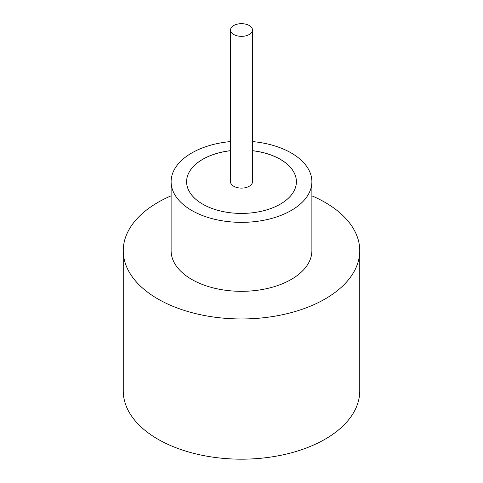 <?xml version="1.0" encoding="UTF-8"?>
<svg xmlns="http://www.w3.org/2000/svg" width="483" height="483" viewBox="0 0 483 483"><rect width="100%" height="100%" fill="white"/><g stroke="black" fill="none" stroke-linecap="round" stroke-linejoin="round"><path stroke-width="0.72" d="M233.736 34.486A10.982 6.339 0 0 0 245.702 35.863A10.982 6.339 0 0 0 252.482 30.006A10.982 6.339 0 0 0 249.264 25.527A10.982 6.339 0 0 0 237.298 24.15A10.982 6.339 0 0 0 230.518 30.006A10.982 6.339 0 0 0 233.736 34.486M230.518 30.006L230.518 181.771A10.982 6.339 0 0 0 233.736 186.251A10.982 6.339 0 0 0 245.702 187.627A10.982 6.339 0 0 0 252.482 181.771L252.482 30.006M230.518 141.585A70.385 40.638 0 0 0 171.115 181.723L171.115 250.689A70.385 40.638 0 0 0 191.733 279.422A70.385 40.638 0 0 0 268.433 288.23A70.385 40.638 0 0 0 311.885 250.689L311.885 181.723A70.385 40.638 0 0 0 291.267 152.99A70.385 40.638 0 0 0 252.482 141.585M171.115 181.723A70.385 40.638 0 0 0 191.733 210.455A70.385 40.638 0 0 0 268.433 219.264A70.385 40.638 0 0 0 311.885 181.723M171.115 195.832A118.244 68.266 0 0 0 123.256 250.689A118.244 68.266 0 0 0 157.887 298.959A118.244 68.266 0 0 0 286.751 313.757A118.244 68.266 0 0 0 359.744 250.689A118.244 68.266 0 0 0 325.113 202.413A118.244 68.266 0 0 0 311.885 195.832M123.256 250.689L123.256 390.91A118.244 68.266 0 0 0 157.887 439.186A118.244 68.266 0 0 0 286.751 453.984A118.244 68.266 0 0 0 359.744 390.91L359.744 250.689M230.518 150.666A54.899 31.697 0 0 0 186.601 181.723A54.899 31.697 0 0 0 202.679 204.134A54.899 31.697 0 0 0 262.511 211.005A54.899 31.697 0 0 0 296.399 181.723A54.899 31.697 0 0 0 280.321 159.312A54.899 31.697 0 0 0 252.482 150.666M296.399 181.747A54.899 31.697 0 0 0 280.321 159.36A54.899 31.697 0 0 0 252.482 150.714M230.518 150.714A54.899 31.697 0 0 0 186.601 181.747"/></g></svg>
